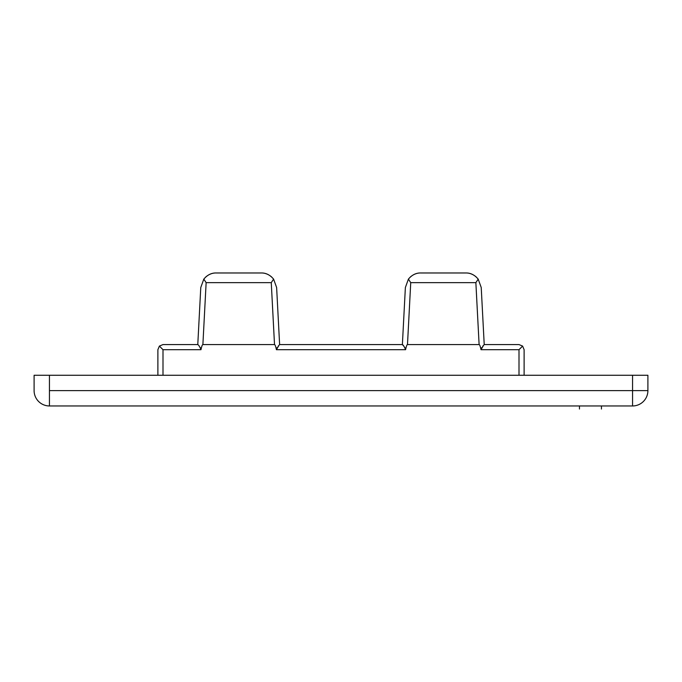 <?xml version="1.0" encoding="UTF-8"?>
<svg xmlns="http://www.w3.org/2000/svg" width="682" height="682" viewBox="0 0 682 682"><rect width="100%" height="100%" fill="white"/><g stroke="black" fill="none" stroke-linecap="round" stroke-linejoin="round"><path stroke-width="1.02" d="M402.38 344.581L279.62 344.581L402.38 344.581L405.372 287.514L408.416 279.108C411.971 274.914 416.063 272.868 420.692 272.971C416.063 272.868 411.971 274.914 408.416 279.108L410.735 282.663L475.866 282.663L478.184 279.108C474.629 274.914 470.537 272.868 465.908 272.971L420.692 272.971C416.966 272.919 413.488 274.283 410.266 277.062C413.488 274.283 416.966 272.919 420.692 272.971L465.908 272.971C469.634 272.919 473.112 274.283 476.334 277.062C473.112 274.283 469.634 272.919 465.908 272.971C470.537 272.868 474.629 274.914 478.184 279.108L475.866 282.663L479.114 344.581L407.486 344.581L410.735 282.663L408.416 279.108L405.372 287.514L402.38 344.581C403.241 344.939 404.307 346.644 405.585 349.695C406.293 346.303 406.924 344.598 407.486 344.581C406.924 344.598 406.293 346.303 405.585 349.695L404.92 347.615M277.054 347.65L276.415 349.695C275.707 346.303 275.076 344.598 274.514 344.581L202.886 344.581C202.324 344.598 201.693 346.303 200.985 349.695C199.707 346.644 198.641 344.939 197.78 344.581L162.998 344.581L159.383 346.081L157.883 349.695L157.883 375.271L157.883 349.695L159.383 346.081L162.998 344.581L197.78 344.581L200.772 287.514L203.816 279.108C207.371 274.914 211.463 272.868 216.092 272.971C212.366 272.919 208.888 274.283 205.666 277.062C208.888 274.283 212.366 272.919 216.092 272.971L261.308 272.971C265.034 272.919 268.512 274.283 271.734 277.062C268.512 274.283 265.034 272.919 261.308 272.971C265.937 272.868 270.029 274.914 273.584 279.108L271.265 282.663L273.584 279.108L276.628 287.514L279.62 344.581L276.628 287.514L279.62 344.581L276.628 287.514L273.584 279.108C270.029 274.914 265.937 272.868 261.308 272.971L216.092 272.971C211.463 272.868 207.371 274.914 203.816 279.108L200.772 287.514L197.78 344.581C198.641 344.939 199.707 346.644 200.985 349.695C201.693 346.303 202.324 344.598 202.886 344.581L206.135 282.663L203.816 279.108L206.135 282.663L271.265 282.663L274.514 344.581C275.076 344.598 275.707 346.303 276.415 349.695L405.585 349.695L405.475 348.621M200.985 349.695L162.998 349.695L200.985 349.695L200.875 348.621M200.372 347.684L201.011 349.184M279.219 345.015L278.094 346.294M403.906 346.303L402.781 345.024M405.585 349.695L276.415 349.695L278.981 345.288M522.617 346.081L519.002 344.581L484.22 344.581L519.002 344.581L522.617 346.081L519.002 349.695L522.617 346.081L524.117 349.695L522.617 346.081M483.819 345.015L482.694 346.294M481.654 347.65L481.015 349.695L519.002 349.695L481.015 349.695C480.307 346.303 479.676 344.598 479.114 344.581C479.676 344.598 480.307 346.303 481.015 349.695L483.564 345.305M632.555 405.961L49.445 405.961L49.445 375.271L34.1 375.271L34.1 390.615L34.1 375.271L49.445 375.271L49.445 390.615L647.9 390.615L647.9 375.271L632.555 375.271L632.555 405.961A15.345 15.345 0 0 0 647.9 390.615L632.555 390.615L632.555 375.271L49.445 375.271L647.9 375.271L647.9 390.615A15.345 15.345 0 0 1 632.555 405.961L632.555 390.615L49.445 390.615L49.445 405.961A15.345 15.345 0 0 1 34.1 390.615A15.345 15.345 0 0 0 49.445 405.961L632.555 405.961M162.998 349.695L162.998 375.271L162.998 349.695L159.383 346.081L162.998 349.695M519.002 375.271L519.002 349.695L519.002 375.271M481.228 287.514L484.22 344.581L481.228 287.514L484.22 344.581L481.228 287.514L478.184 279.108L481.228 287.514M524.117 375.271L524.117 349.695L524.117 375.271M202.886 344.581L274.514 344.581L271.265 282.663L206.135 282.663L202.886 344.581M475.866 282.663L410.735 282.663L407.486 344.581L479.114 344.581L475.866 282.663M601.439 409.03L601.439 405.961M579.47 409.03L579.47 405.961"/></g></svg>
